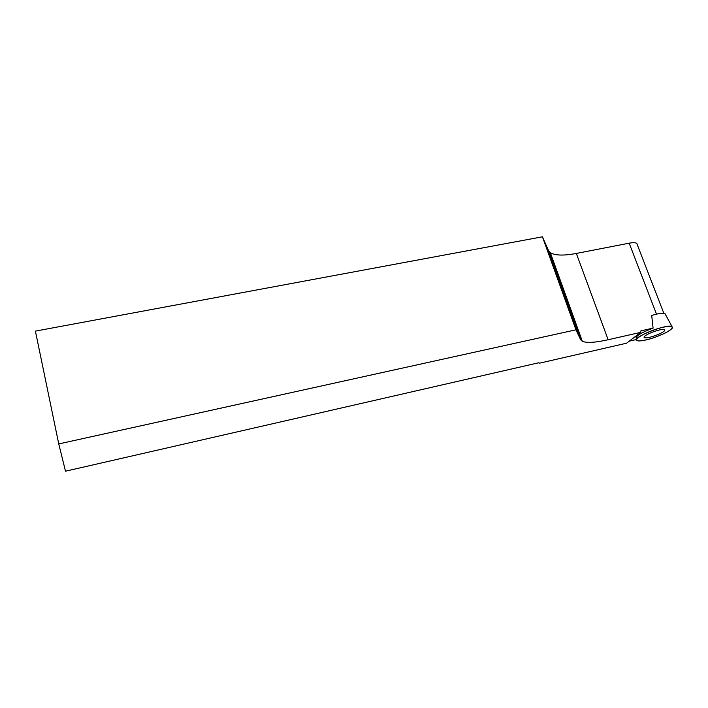 <?xml version="1.0" encoding="UTF-8"?>
<svg xmlns="http://www.w3.org/2000/svg" width="708" height="708" viewBox="0 0 708 708"><rect width="100%" height="100%" fill="white"/><g stroke="black" fill="none" stroke-linecap="round" stroke-linejoin="round"><path stroke-width="1.06" d="M654.298 337.557C645.36 340.504 639.545 341.513 636.864 340.592C630.447 338.114 666.812 323.476 671.972 326.547C673.45 328.937 667.555 332.61 654.298 337.557C645.625 340.336 639.811 341.344 636.855 340.583C634.625 338.999 643.103 333.716 654.573 329.671C666.033 325.813 674.459 325.299 672.042 328.494C668.918 331.353 662.998 334.38 654.298 337.557M657.369 334.813C663.175 332.317 665.573 330.574 664.582 329.583C662.272 329.061 657.891 330.052 651.431 332.539C645.723 335.008 643.333 336.734 644.271 337.707C646.528 338.265 650.891 337.3 657.369 334.813M665.52 314.618L664.962 313.582C662.856 312.812 658.44 313.449 651.705 315.467L653.086 328.114C640.598 332.91 635.032 336.424 636.395 338.654L636.076 337.318M608.145 339.743C595.295 342.61 586.684 343.123 582.33 341.3L580.675 339.805L575.949 329.813L58.755 443.925L65.508 471.201L538.354 362.85L539.673 363.133L626.562 343.203L640.802 332.344L608.145 339.743L576.339 253.437L629.182 243.189C632.979 242.481 635.51 242.534 636.758 243.348L637.297 244.747M636.421 339.53L629.226 341.176M653.086 328.114L640.908 330.866L640.802 332.344M575.949 329.813L542.434 236.799L548.452 250.464L550.32 252.65C554.984 255.561 563.656 255.827 576.339 253.437M58.755 443.925L35.4 331.123L542.434 236.799M656.502 314.157L629.182 243.189M580.675 339.805L548.452 250.464M664.962 313.582L671.972 326.547M644.05 336.964L644.271 337.707M663.839 313.299L636.758 243.348M582.33 341.3L550.32 252.65"/></g></svg>
